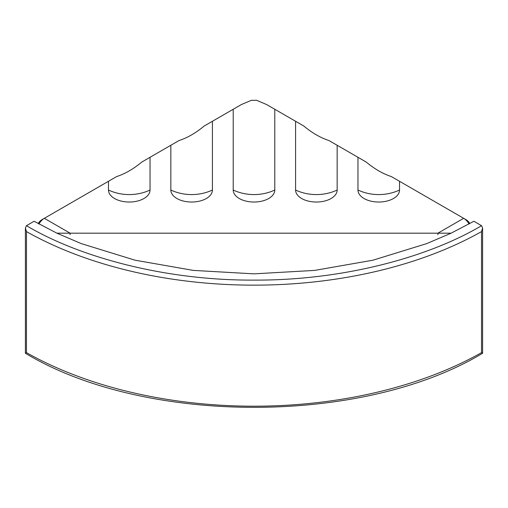<?xml version="1.0" encoding="UTF-8"?>
<svg xmlns="http://www.w3.org/2000/svg" width="508" height="508" viewBox="0 0 508 508"><rect width="100%" height="100%" fill="white"/><g stroke="black" fill="none" stroke-linecap="round" stroke-linejoin="round"><path stroke-width="0.76" d="M38.189 223.571A7.233 4.178 -60 0 1 41.783 219.786L108.464 181.292L108.464 190.03A20.79 12.002 0 0 0 114.554 198.52A20.79 12.002 0 0 0 137.204 201.117A20.79 12.002 0 0 0 150.038 190.03L150.038 157.29L170.84 145.282L170.84 190.03A20.79 12.002 0 0 0 176.93 198.52A20.79 12.002 0 0 0 199.581 201.117A20.79 12.002 0 0 0 212.414 190.03L212.414 121.279L233.21 109.271L233.21 190.03A20.79 12.002 0 0 0 239.3 198.52A20.79 12.002 0 0 0 261.957 201.117A20.79 12.002 0 0 0 274.79 190.03L274.79 109.271L295.586 121.279L295.586 190.03A20.79 12.002 0 0 0 301.676 198.52A20.79 12.002 0 0 0 324.326 201.117A20.79 12.002 0 0 0 337.16 190.03L337.16 145.282L357.962 157.29L357.962 190.03A20.79 12.002 0 0 0 364.052 198.52A20.79 12.002 0 0 0 386.702 201.117A20.79 12.002 0 0 0 399.536 190.03L399.536 181.292L466.217 219.786A7.233 4.178 60 0 1 469.811 223.571M70.104 234.696L70.104 233.185L44.342 218.313L41.783 219.786L44.342 218.313A10.846 6.261 120 0 0 38.945 223.99M150.038 157.29L141.846 162.02C133.452 168.986 125.057 173.831 116.662 176.562L108.464 181.292M212.414 121.279L204.216 126.009C195.821 132.975 187.427 137.82 179.032 140.551L170.84 145.282M274.79 109.271L266.592 104.54L256.559 100.273A41.58 33.953 180 0 1 251.441 100.273L241.408 104.54L233.21 109.271M337.16 145.282L328.968 140.551C320.573 137.82 312.179 132.975 303.784 126.009L295.586 121.279M399.536 181.292L391.338 176.562C382.943 173.831 374.548 168.986 366.154 162.02L357.962 157.29M469.055 223.99A10.846 6.261 -120 0 0 463.658 218.313L466.217 219.786L463.658 218.313L437.896 233.185L437.896 234.696M26.448 225.692L34.112 221.266L56.915 233.185L81.236 243.592L135.001 260.185L193.332 270.402L254 273.85L314.668 270.402L372.999 260.185L426.764 243.592L451.085 233.185L473.888 221.266L481.552 225.692C428.923 256.921 343.738 280.562 254 280.111C164.262 280.562 79.077 256.921 26.448 225.692L25.4 228.009L26.486 231.604L26.46 352.666C25.057 353.466 25.051 353.46 26.448 352.647M56.915 233.185L451.085 233.185L426.764 243.592L372.999 260.185L314.668 270.402L254 273.85L193.332 270.402L135.001 260.185L81.236 243.592L56.915 233.185M26.486 352.654A325.425 187.884 -0 0 0 481.514 352.654C482.943 353.466 482.956 353.466 481.546 352.641M481.514 352.654L481.514 231.604L482.6 228.009L481.552 225.692M150.038 190.03A41.58 33.953 0 0 1 129.254 194.577A41.58 33.953 0 0 1 108.464 190.03M212.414 190.03A41.58 33.953 0 0 1 191.624 194.577A41.58 33.953 0 0 1 170.84 190.03M399.536 190.03A41.58 33.953 0 0 1 378.746 194.577A41.58 33.953 0 0 1 357.962 190.03M337.16 190.03A41.58 33.953 0 0 1 316.376 194.577A41.58 33.953 0 0 1 295.586 190.03M274.79 190.03A41.58 33.953 0 0 1 254 194.577A41.58 33.953 0 0 1 233.21 190.03M70.104 233.185L437.896 233.185M481.514 231.604A325.425 187.884 180 0 1 26.486 231.604M482.6 228.009L482.6 353.263C362.972 425.355 145.028 425.355 25.4 353.263L25.4 228.009"/></g></svg>
